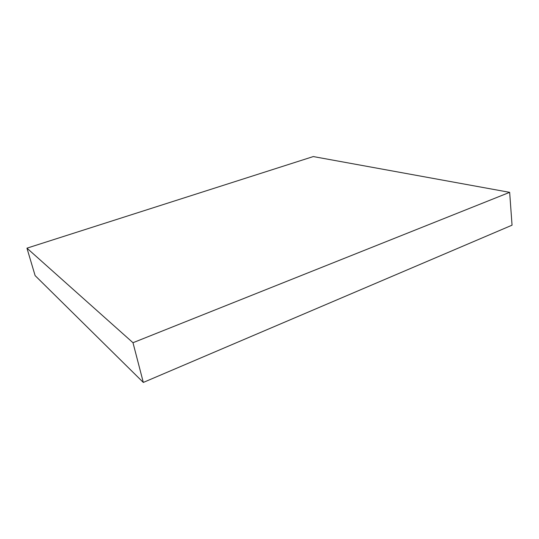 <?xml version="1.0" encoding="UTF-8"?>
<svg xmlns="http://www.w3.org/2000/svg" width="539" height="539" viewBox="0 0 539 539"><rect width="100%" height="100%" fill="white"/><g stroke="black" fill="none" stroke-linecap="round" stroke-linejoin="round"><path stroke-width="0.81" d="M509.658 192.342L512.05 225.181L143.313 382.434L35.116 275.604L26.95 248.162L313.287 156.566L509.658 192.342L132.985 342.716L143.313 382.434M132.985 342.716L26.95 248.162"/></g></svg>
